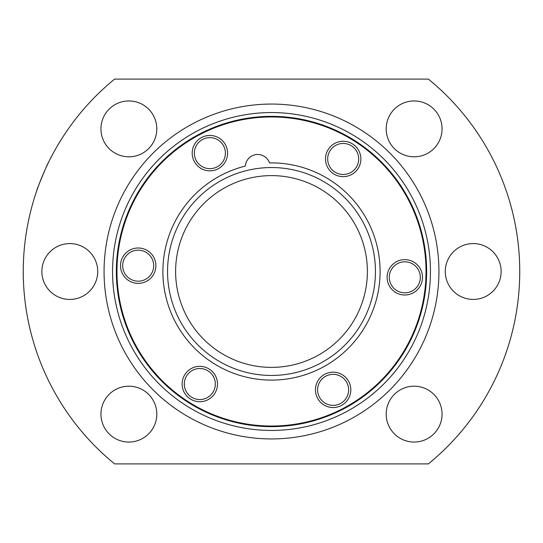 <?xml version="1.0" encoding="UTF-8"?>
<svg xmlns="http://www.w3.org/2000/svg" width="543" height="543" viewBox="0 0 543 543"><rect width="100%" height="100%" fill="white"/><g stroke="black" fill="none" stroke-linecap="round" stroke-linejoin="round"><path stroke-width="0.81" d="M116.345 271.5A155.155 155.155 0 0 0 340.122 410.651A155.155 155.155 0 0 0 271.5 116.345A155.155 155.155 0 0 0 116.345 271.5M428.379 79.108L114.621 79.108A248.246 248.246 0 0 0 114.621 463.892L428.379 463.892A248.246 248.246 0 0 0 428.379 79.108M177.235 394.347A154.843 154.843 0 0 0 426.343 271.5A154.843 154.843 0 0 0 271.5 116.657A154.843 154.843 0 0 0 177.235 394.347M501.128 271.5A27.931 27.931 0 0 1 473.197 299.431A27.931 27.931 0 0 1 445.274 271.5A27.931 27.931 0 0 1 469.552 243.814A27.931 27.931 0 0 1 501.128 271.5M394.096 365.575A154.531 154.531 0 0 0 271.5 116.969A154.531 154.531 0 0 0 221.829 417.832A154.531 154.531 0 0 0 426.031 271.5M36.666 191.021C35.811 191.706 48.422 161.264 48.537 162.35M442.05 414.119A27.931 27.931 0 0 1 414.119 442.05A27.931 27.931 0 0 1 386.195 414.119A27.931 27.931 0 0 1 410.474 386.433A27.931 27.931 0 0 1 442.05 414.119M66.158 243.814A27.931 27.931 0 0 1 97.726 271.5A27.931 27.931 0 0 1 69.803 299.431A27.931 27.931 0 0 1 41.872 271.5A27.931 27.931 0 0 1 66.158 243.814M156.805 128.881A27.931 27.931 0 0 1 132.526 156.567A27.931 27.931 0 0 1 100.95 128.881A27.931 27.931 0 0 1 128.881 100.95A27.931 27.931 0 0 1 156.805 128.881M335.574 116.813A167.434 167.434 0 0 0 104.066 271.5A167.434 167.434 0 0 0 435.717 304.161A167.434 167.434 0 0 0 335.574 116.813M417.764 156.567A27.931 27.931 0 0 1 386.195 128.881A27.931 27.931 0 0 1 414.119 100.95A27.931 27.931 0 0 1 442.05 128.881A27.931 27.931 0 0 1 417.764 156.567M100.95 414.119A27.931 27.931 0 0 1 125.236 386.433A27.931 27.931 0 0 1 156.805 414.119A27.931 27.931 0 0 1 128.881 442.05A27.931 27.931 0 0 1 100.95 414.119M245.341 166.09A12.414 12.414 0 0 1 269.484 162.914A108.607 108.607 0 0 1 370.211 316.786A108.607 108.607 0 0 1 187.871 340.794A108.607 108.607 0 0 1 245.341 166.09M348.626 389.854A15.516 15.516 0 0 0 326.248 375.939A15.516 15.516 0 0 0 333.11 405.37A15.516 15.516 0 0 0 342.558 377.548A15.516 15.516 0 0 0 317.594 389.854M271.5 175.613A95.887 95.887 0 0 0 231.128 358.475A95.887 95.887 0 0 0 367.387 271.5A95.887 95.887 0 0 0 271.5 175.613M227.734 365.792A103.951 103.951 0 0 0 375.451 271.5A103.951 103.951 0 0 0 169.993 249.088A103.951 103.951 0 0 0 227.734 365.792M189.039 398.067A17.688 17.688 0 0 0 217.492 384.037A17.688 17.688 0 0 0 199.81 366.349A17.688 17.688 0 0 0 189.039 398.067M120.661 263.369A17.688 17.688 0 0 0 138.194 283.365A17.688 17.688 0 0 0 155.882 265.683A17.688 17.688 0 0 0 138.194 247.995A17.688 17.688 0 0 0 120.661 263.369M420.316 277.317A15.516 15.516 0 0 0 398.867 262.988A15.516 15.516 0 0 0 404.806 292.833A15.516 15.516 0 0 0 420.316 277.317M398.867 262.988A15.516 15.516 0 0 0 389.29 277.317M184.294 384.037A15.516 15.516 0 0 0 198.792 399.519A15.516 15.516 0 0 0 215.32 384.037A15.516 15.516 0 0 0 199.81 368.521A15.516 15.516 0 0 0 184.294 384.037M122.684 265.683A15.516 15.516 0 0 0 144.133 280.012A15.516 15.516 0 0 0 138.194 250.167A15.516 15.516 0 0 0 122.684 265.683M333.748 171.276A15.516 15.516 0 0 0 343.19 174.479M327.68 158.963A15.516 15.516 0 0 0 343.19 174.479A15.516 15.516 0 0 0 358.706 158.963A15.516 15.516 0 0 0 344.208 143.481A15.516 15.516 0 0 0 327.68 158.963A15.516 15.516 0 0 1 327.809 156.941M343.19 141.275A17.688 17.688 0 0 0 332.425 173A17.688 17.688 0 0 0 360.878 158.963A17.688 17.688 0 0 0 343.19 141.275M227.578 153.146A17.688 17.688 0 0 0 203.123 136.802A17.688 17.688 0 0 0 209.89 170.835A17.688 17.688 0 0 0 227.578 153.146M350.798 389.854A17.688 17.688 0 0 0 326.343 373.516A17.688 17.688 0 0 0 333.11 407.542A17.688 17.688 0 0 0 350.798 389.854M404.806 295.005A17.688 17.688 0 0 0 422.339 279.631A17.688 17.688 0 0 0 404.806 259.635A17.688 17.688 0 0 0 387.118 277.317A17.688 17.688 0 0 0 404.806 295.005M404.806 292.833A15.516 15.516 0 0 0 420.187 279.346M194.374 153.146A15.516 15.516 0 0 0 216.752 167.061A15.516 15.516 0 0 0 209.89 137.63A15.516 15.516 0 0 0 194.374 153.146M175.613 271.5A95.887 95.887 0 0 0 271.5 367.387A95.887 95.887 0 0 0 367.387 271.5A95.887 95.887 0 0 0 271.5 175.613A95.887 95.887 0 0 0 175.613 271.5M271.5 112.557A158.943 158.943 0 0 0 112.557 271.5A158.943 158.943 0 0 0 271.5 430.443A158.943 158.943 0 0 0 332.323 124.652A158.943 158.943 0 0 0 271.5 112.557"/></g></svg>
